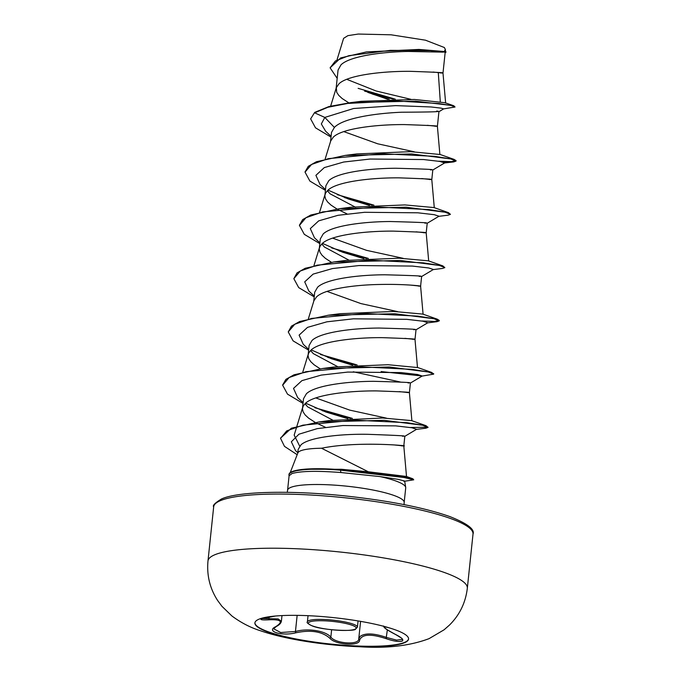 <?xml version="1.0" encoding="UTF-8"?>
<svg xmlns="http://www.w3.org/2000/svg" width="681" height="681" viewBox="0 0 681 681"><rect width="100%" height="100%" fill="white"/><g stroke="black" fill="none" stroke-linecap="round" stroke-linejoin="round"><path stroke-width="1.02" d="M408.574 638.872A77.251 13.467 6 0 1 404.71 642.319A77.251 13.467 6 0 1 319.321 642.719A77.251 13.467 6 0 1 254.924 622.723M258.78 619.284A77.251 13.467 6 0 1 344.654 618.944A77.251 13.467 6 0 1 408.557 639.05A77.251 13.467 6 0 1 404.676 642.66A77.251 13.467 6 0 1 318.802 643A77.251 13.467 6 0 1 254.898 622.894A77.251 13.467 6 0 1 258.78 619.284M389.6 627.959L388.493 627.669C381.309 625.796 383.701 628.086 395.678 634.53C401.909 637.697 404.054 639.893 402.096 641.136C399.066 642.055 393.729 641.23 386.101 638.659C370.898 633.628 362.062 634.113 359.611 640.114C359.917 646.541 335.009 644.898 329.732 638.148C322.053 631.466 310.825 629.67 296.031 632.751C282.223 636.446 265.318 631.372 275.737 626.673A1.115 0.843 61.8 0 0 276.12 626.605C279.184 625.064 280.93 623.311 281.372 621.336L278.188 618.935L261.989 618.501M275.737 626.673C283.636 621.54 281.244 619.259 268.561 619.829C261.955 620.119 259.64 619.719 261.589 618.629L275.575 616.007L261.53 618.723L261.751 618.237M276.12 626.605L273.677 628.801L280.7 632.513L295.452 631.491C307.974 627.959 325.722 630.802 330.838 637.161C335.733 643.681 358.981 645.222 358.734 638.999L360.181 636.36C365.271 632.828 374.065 633.194 386.553 637.467L396.538 640.114L401.994 639.561M380.1 476.598A58.626 10.215 6 0 1 405.697 487.417L404.659 481.041L398.104 479.339L380.1 476.598L340.917 472.529C316.844 470.682 300.534 471.031 291.987 473.567L289.093 475.789A58.132 10.13 6 0 1 288.957 474.844L288.999 474.402A58.132 10.13 6 0 1 291.919 471.686A58.132 10.13 6 0 1 304.101 469.26L341.326 469.269L368.302 471.78L321.526 448.243A52.343 9.125 6 0 0 300.398 450.899A52.343 9.125 6 0 0 297.869 452.925L290.217 472.631M304.101 469.26A58.132 10.13 6 0 1 340.543 469.72L341.326 469.269M433.09 72.05L442.99 73.097L445.17 52.42L445.995 51.841L445.391 51.603L418.917 49.432L366.446 51.918L419.683 49.739L445.91 51.79M367.723 92.352L387.821 99.29M440.633 72.995C447.119 72.807 436.998 72.254 410.277 71.326C383.054 71.113 347.914 75.012 338.985 83.789L336.32 87.645L336.712 92.293L338.763 95.383L342.16 98.532L348.825 102.848M427.302 125.304L437.398 126.368L438.93 111.735M442.914 52.139L408.123 51.458C381.479 51.909 349.54 56.242 340.977 64.865L338.057 70.049L336.082 88.794M436.632 111.08C443.084 111.701 431.507 112.076 401.892 112.212C375.154 113.267 343.105 118.154 334.397 127.424L331.502 132.429L330.549 141.478M435.031 126.257C441.518 126.07 431.396 125.517 404.676 124.589C377.461 124.376 342.313 128.275 333.384 137.051L330.719 140.907L325.178 158.962M421.701 178.567L431.797 179.631L432.81 170.003L444.599 162.955L439.892 161.431L423.522 159.541L370.166 159.031L343.658 162.035L324.309 167.586L315.907 175.34L320.044 184.508L325.492 189.556M430.443 169.892C436.989 169.586 425.506 169.041 396.001 168.25C369.315 168.36 337.325 172.395 328.804 180.686L325.901 185.692L324.854 195.83L325.518 198.826L327.57 201.916L330.957 205.058L336.967 209.007M327.365 190.714L330.055 193.804L355.567 207.245M429.439 179.52C435.925 179.333 425.804 178.78 399.075 177.852C371.86 177.639 336.712 181.538 327.791 190.314L325.62 192.987L324.888 195.319M337.606 209.365L347.055 213.911M416.108 231.829L426.195 232.893L427.208 223.266L439.007 216.218L434.291 214.694L417.904 212.804L364.548 212.293L338.04 215.298L318.708 220.857L310.315 228.603L314.452 237.78L319.9 242.828M424.85 223.155C431.396 222.849 419.905 222.304 390.366 221.521C363.739 221.631 331.724 225.649 323.203 233.949L320.3 238.954L319.261 249.093L319.917 252.089L321.968 255.179L325.365 258.32L331.375 262.27M321.772 243.977L324.462 247.067L348.723 260.04M423.837 232.783C430.324 232.596 420.203 232.042 393.482 231.123C366.259 230.902 331.119 234.8 322.19 243.577L320.027 246.25L319.295 248.582M410.507 285.092L420.603 286.156L421.616 276.529L433.405 269.48L428.698 267.965L412.328 266.067L358.981 265.556L332.464 268.561L313.124 274.111L304.713 281.857L308.842 291.034L314.299 296.09M419.249 276.418C425.787 276.111 414.312 275.567 384.816 274.784C358.172 274.886 326.131 278.904 317.601 287.22L314.707 292.217L313.754 301.266M418.236 286.046C427.804 286.871 408.847 283.807 379.572 284.479C353.745 284.905 324.726 288.999 316.588 296.839L313.924 300.704L308.382 318.759M404.906 338.355L415.001 339.419L416.014 329.791M413.648 329.681C420.203 329.383 408.711 328.829 379.181 328.046C352.545 328.157 320.521 332.183 312.009 340.483L309.106 345.48L308.067 355.627L308.723 358.615L310.774 361.705L314.162 364.846L320.172 368.796M310.57 350.502L313.26 353.592L337.521 366.565M353.328 371.792L400.326 381.998M412.643 339.308C419.13 339.129 409.009 338.576 382.279 337.648C355.065 337.427 319.917 341.326 310.996 350.102L308.825 352.775L308.093 355.107M399.313 391.626L409.4 392.682L410.413 383.054L422.211 376.014L417.496 374.49L401.109 372.592L347.753 372.081L321.245 375.095L301.913 380.645L293.52 388.4L297.657 397.568L303.105 402.616M408.055 382.952C414.593 382.645 403.101 382.092 373.588 381.309C346.978 381.428 314.945 385.429 306.407 393.746L303.513 398.743L302.466 408.889L303.122 411.877L305.173 414.967L308.57 418.108L315.26 422.45M304.977 403.765L307.667 406.855L332.703 420.117M407.042 392.571C413.529 392.392 403.407 391.839 376.687 390.911C349.464 390.69 314.324 394.588 305.394 403.373L303.232 406.038L302.5 408.37M316.248 422.978L325.416 427.285M393.712 444.889L403.807 445.944L404.82 436.317M402.454 436.215C409 436.027 397.568 435.397 368.174 434.325C341.53 433.763 309.532 437.117 301.045 444.77L298.193 449.392L297.793 453.129M401.441 445.834C418.1 446.813 360.504 440.249 321.526 448.243M410.907 99.332L376.023 90.965L346.774 79.328M444.378 51.364L445.331 49.39L444.344 47.517L425.48 40.196L391.115 34.808L358.257 34.05L347.897 35.642L343.607 38.34L337.086 59.587M440.301 101.707L438.3 72.748M334.397 127.424L324.811 117.421L353.567 108.517L395.738 105.623L431.09 106.968L440.82 108.1L443.68 108.858L438.904 111.752M389.234 99.247L372.533 94.106M331.094 136.294L325.637 131.237L321.33 123.959L324.811 117.421L314.648 112.833L327.893 107.266L347.77 103.418L396.963 100.975L438.998 103.563L451.001 105.478L455.036 107.011L443.467 108.917M393.346 99.171L364.548 91.109M337.18 78.349L330.106 67.819L335.401 60.992L348.825 55.68L390.383 50.343L430.12 50.649L445.944 52.284M314.699 112.391L310.638 118.877L314.699 112.391L329.034 106.517L350.715 102.618L415.401 101.137L453.776 105.759L455.036 107.011M395.227 99.145L358.121 88.343M330.106 67.819L340.696 57.902L366.446 51.918M350.715 102.618L361.245 101.307L414.388 99.46L444.999 102.712L453.776 105.759M368.302 471.78L406.344 476.445L412.856 478.786L400.76 476.555L340.543 469.72L340.491 470.162L404.191 477.526L413.725 479.824L403.884 481.365M299.683 446.115L294.183 435.133M319.057 421.939L329.4 420.56L382.731 418.006L411.588 420.62L426.042 425.693L384.237 420.322L319.057 421.939L291.391 428.196L280.572 438.113M386.382 418.134L349.736 410.124L315.831 397.934M433.567 373.903L431.635 372.422L389.268 367.008L322.709 368.481L334.414 366.974L388.076 364.718L417.487 367.544L415.001 339.419M328.302 315.218L339.998 313.711L393.644 311.455L422.79 314.094L437.236 319.159L394.886 313.745L328.302 315.218L299.623 321.534L291.477 326.122L288.242 331.928L293.102 340.866L308.612 350.153M397.559 311.6L360.913 303.59L327.025 291.4M333.894 261.955L345.599 260.448L399.253 258.184L428.375 260.832L442.837 265.896L400.471 260.474L333.894 261.955L305.207 268.271L297.061 272.868L293.843 278.665L298.704 287.603L314.213 296.882M403.169 258.337L366.531 250.336L332.617 238.137M339.504 208.684L351.217 207.186L404.872 204.921L433.993 207.569L448.43 212.634L406.063 207.211L339.504 208.684L310.808 215.009L302.662 219.605L299.47 225.181M438.47 161.201L451.452 161.627L456.074 160.639L454.031 159.371L411.682 153.949L345.097 155.421L356.801 153.923L410.464 151.659L439.883 154.485L437.398 126.36M414.346 151.812L377.683 143.793L343.828 131.612M405.697 487.417A58.626 10.215 6 0 1 405.714 487.902L404.173 502.493A58.626 10.215 -174 0 0 355.686 487.238A58.626 10.215 -174 0 0 290.523 487.502A58.626 10.215 -174 0 0 287.578 490.243L287.246 492.337M442.25 161.891L453.776 161.899L444.599 162.955M328.021 190.11L348.238 198.954L369.4 205.398M322.419 243.372L342.637 252.217L363.799 258.661M416.006 329.8L427.804 322.751L423.097 321.228L406.727 319.329L353.371 318.819L326.863 321.824L307.514 327.374L299.112 335.129L303.249 344.297L308.697 349.353M311.226 349.906L331.443 358.751L352.596 365.195M381.156 371.562L422.211 376.014M305.624 403.169L325.833 412.014L347.821 418.67M404.812 436.334L416.61 429.277L411.954 427.762L395.712 425.872L342.824 425.531L317.218 428.638L298.95 434.197L291.349 441.79L295.545 450.635L297.835 452.746M310.638 118.877L315.499 127.815L331.009 137.094M453.776 161.899L456.032 161.082L450.558 158.877L434.589 156.332L381.896 153.702L328.412 158.63L311.558 164.453L305.037 172.131L309.889 181.078L325.407 190.357M344.731 197.686L372.303 205.228M438.275 216.405L448.166 215.162L450.439 214.345L444.957 212.14L428.979 209.595L376.287 206.964L322.794 211.893L305.948 217.724L299.444 225.402L304.296 234.341L319.815 243.619M339.138 250.948L366.701 258.491M432.682 269.667L442.573 268.425L444.838 267.607L439.373 265.403L423.403 262.857L370.702 260.227L317.201 265.156L300.347 270.987L293.843 278.665M427.081 322.93L436.981 321.687L439.236 320.87L433.763 318.665L417.793 316.12L365.101 313.49L311.617 318.419L294.762 324.25L288.242 331.928M327.936 357.474L355.499 365.016M421.479 376.193L433.644 374.141L428.162 371.928L412.192 369.383L359.491 366.753L305.999 371.69L289.153 377.521L282.649 385.199L287.501 394.137L303.019 403.416M322.343 410.737L350.766 418.483M415.887 429.456L425.778 428.221L428.043 427.404L422.654 425.216L406.915 422.688L354.767 420.151L302.824 425.157L286.718 430.886L280.538 438.334L284.479 446.37L297.18 454.704M345.097 155.421L316.418 161.737L308.272 166.334L305.071 171.91M337.257 194.664L373.912 205.143M450.439 214.345L448.43 212.634M331.664 247.935L368.31 258.405M444.838 267.607L442.837 265.896M421.675 320.989L434.657 321.415L439.279 320.428L437.236 319.159M320.462 354.46L357.108 364.939M322.709 368.481L294.013 374.797L285.867 379.394L282.675 384.978M314.869 407.723L352.366 418.389M410.481 427.515L427.974 427.174M428.043 427.404L426.042 425.693M413.725 479.824L412.856 478.786M288.957 474.844A58.132 10.13 6 0 1 340.491 470.162L340.917 472.529M268.561 619.829A1.115 0.587 -93.6 0 0 268.961 618.629L269.148 616.909M297.146 615.36L295.452 631.491A1.115 0.477 75.8 0 0 296.031 632.751M331.621 629.746L330.838 637.161A1.115 0.919 137.7 0 1 329.732 638.148M360.589 621.37L358.734 638.999A1.115 1.021 7.6 0 0 359.611 640.114M387.353 629.857L386.101 638.659M307.403 621.864A25.146 4.384 6 0 1 308.663 620.689A25.146 4.384 6 0 1 336.618 620.578A25.146 4.384 6 0 1 357.414 627.124L355.542 629.15C355.286 631.576 322.147 630.453 311.838 625.737C307.872 623.762 306.39 622.468 307.403 621.864L308.05 615.684M309.608 621.949A24.031 4.188 -174 0 0 324.786 628.818A24.031 4.188 -174 0 0 354.988 629.218A24.031 4.188 -174 0 0 339.81 622.357A24.031 4.188 -174 0 0 309.608 621.949M207.986 560.974A130.386 22.72 6 0 1 214.532 554.879A130.386 22.72 6 0 1 359.474 554.308A130.386 22.72 6 0 1 467.328 588.231L473.014 534.074A130.386 22.72 -174 0 0 365.169 500.152A130.386 22.72 -174 0 0 220.227 500.722A130.386 22.72 -174 0 0 213.672 506.817L207.986 560.974C206.666 575.317 209.876 588.461 217.588 600.429L221.895 606.252L231.88 615.956C241.065 622.783 250.753 627.771 260.942 630.912C285.765 639.433 324.897 645.384 359.951 646.771C386.953 648.542 409.988 645.835 429.064 638.642L444.089 629.797L449.537 625.005C459.684 614.883 465.617 602.625 467.328 588.231M213.672 506.817C212.412 505.566 215.009 502.961 221.453 499.003C237.771 491.401 290.71 490.065 345.71 495.989C389.745 500.807 424.527 507.694 450.047 516.649C467.319 523.553 474.972 529.358 473.014 534.074M404.071 504.612L404.173 502.493M289.093 475.789L287.578 490.243M445.536 51.688L445.331 49.39M406.514 476.547L403.807 445.944M294.166 435.133L302.73 407.229M411.894 420.798L409.4 392.682M302.79 372.022L308.331 353.967M423.088 314.273L420.603 286.156M313.984 265.496L319.525 247.433M428.69 261.01L426.195 232.893M319.44 212.702L325.126 194.17M434.291 207.748L431.797 179.622M330.66 106.1L336.32 87.645M445.646 103.103L442.99 73.097M417.198 367.357L431.635 372.422M439.577 154.298L454.031 159.371M456.074 160.639L456.032 161.082M305.088 171.689L305.037 172.131M299.487 224.96L299.444 225.402M439.279 320.428L439.236 320.87M433.686 373.69L433.644 374.141M282.692 384.756L282.649 385.199M280.589 437.892L280.538 438.334M358.07 620.936L357.414 627.124M281.977 615.59L281.381 621.327M383.582 625.992L384.024 627.227C384.833 627.763 383.99 628.435 395.576 634.505C401.16 637.799 403.356 639.348 402.173 639.153L402.173 639.127"/></g></svg>
